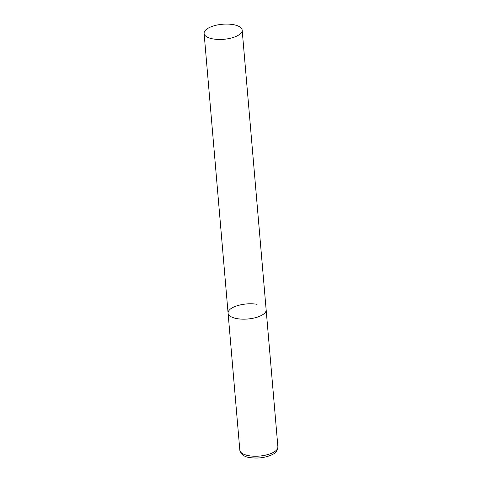 <?xml version="1.0" encoding="UTF-8"?>
<svg xmlns="http://www.w3.org/2000/svg" width="482" height="482" viewBox="0 0 482 482"><rect width="100%" height="100%" fill="white"/><g stroke="black" fill="none" stroke-linecap="round" stroke-linejoin="round"><path stroke-width="0.72" d="M242.169 30.149A19.099 7.549 -4.9 0 0 227.799 24.1A19.099 7.549 -4.9 0 0 206.694 29.149A19.099 7.549 -4.9 0 0 204.103 33.409A19.099 7.549 -4.9 0 0 218.473 39.458A19.099 7.549 -4.9 0 0 239.578 34.409A19.099 7.549 -4.9 0 0 242.169 30.149L277.897 446.904A19.099 7.549 175.1 0 1 268.625 454.333A19.099 7.549 175.1 0 1 249.266 455.767A19.099 7.549 175.1 0 1 239.831 450.164L228.082 313.113A19.099 7.549 -4.9 0 0 242.452 319.156A19.099 7.549 -4.9 0 0 263.558 314.107A19.099 7.549 -4.9 0 0 266.142 309.848A19.099 7.549 175.1 0 1 256.876 317.277A19.099 7.549 175.1 0 1 237.512 318.71A19.099 7.549 175.1 0 1 228.082 313.113A19.099 7.549 175.1 0 1 237.355 305.684A19.099 7.549 175.1 0 1 256.713 304.25M239.831 450.164C241.096 454.61 244.591 457.099 250.315 457.629C258.171 458.653 265.365 457.701 271.896 454.773C275.614 453.285 277.614 450.664 277.897 446.904M228.082 313.113L204.103 33.409"/></g></svg>

